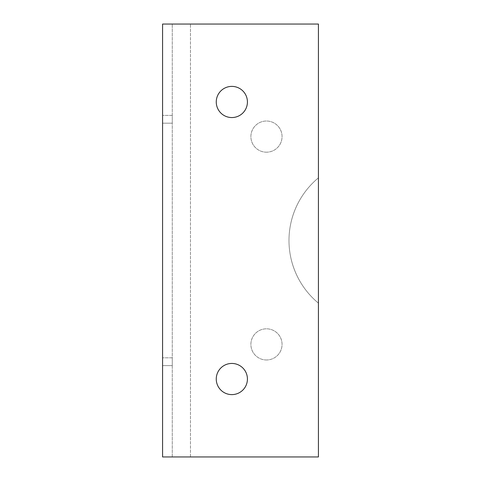 <?xml version="1.0" encoding="UTF-8"?>
<svg xmlns="http://www.w3.org/2000/svg" width="481" height="481" viewBox="0 0 481 481"><rect width="100%" height="100%" fill="white"/><g stroke="black" fill="none" stroke-linecap="round" stroke-linejoin="round"><path stroke-width="0.36" stroke-dasharray="2.4 1.8" d="M172.276 365.608L162.578 365.608L162.578 357.816L162.578 365.608L162.578 357.816L162.578 365.608L172.276 365.608L172.276 357.816L162.578 357.816L172.276 357.816L172.276 365.608M172.276 123.184L162.578 123.184L162.578 115.392L162.578 123.184L162.578 115.392L162.578 123.184L172.276 123.184L172.276 115.392L162.578 115.392L172.276 115.392L172.276 123.184M266.474 152.188A15.584 15.584 0 0 1 250.89 136.604A15.584 15.584 0 0 1 266.474 121.02A15.584 15.584 0 0 1 282.058 136.604A15.584 15.584 0 0 1 266.474 152.188A15.584 15.584 0 0 1 250.89 136.604A15.584 15.584 0 0 1 266.474 121.02A15.584 15.584 0 0 1 282.058 136.604A15.584 15.584 0 0 1 266.474 152.188M266.474 359.98A15.584 15.584 0 0 1 250.89 344.396A15.584 15.584 0 0 1 266.474 328.812A15.584 15.584 0 0 1 282.058 344.396A15.584 15.584 0 0 1 266.474 359.98A15.584 15.584 0 0 1 250.89 344.396A15.584 15.584 0 0 1 266.474 328.812A15.584 15.584 0 0 1 282.058 344.396A15.584 15.584 0 0 1 266.474 359.98M231.842 117.556A15.584 15.584 0 0 1 216.258 101.972A15.584 15.584 0 0 1 231.842 86.388A15.584 15.584 0 0 1 247.426 101.972A15.584 15.584 0 0 1 231.842 117.556M231.842 394.612A15.584 15.584 0 0 1 216.258 379.028A15.584 15.584 0 0 1 231.842 363.444A15.584 15.584 0 0 1 247.426 379.028A15.584 15.584 0 0 1 231.842 394.612M318.422 177.85L318.422 24.05L172.276 24.05L318.422 24.05L318.422 177.85A81.385 81.385 0 0 0 318.422 303.15A81.385 81.385 0 0 1 318.422 177.85M318.422 456.95L318.422 303.15L318.422 456.95L172.276 456.95L172.276 24.05L172.276 456.95L318.422 456.95L318.422 24.05L162.578 24.05L162.578 456.95L318.422 456.95M190.458 456.95L190.458 24.05L190.458 456.95"/><path stroke-width="0.72" d="M231.842 86.388A15.584 15.584 0 0 0 216.258 101.972A15.584 15.584 0 0 0 231.842 117.556A15.584 15.584 0 0 0 247.426 101.972A15.584 15.584 0 0 0 231.842 86.388M231.842 363.444A15.584 15.584 0 0 0 216.258 379.028A15.584 15.584 0 0 0 231.842 394.612A15.584 15.584 0 0 0 247.426 379.028A15.584 15.584 0 0 0 231.842 363.444M318.422 456.95L318.422 24.05L162.578 24.05L162.578 456.95L318.422 456.95"/></g></svg>
